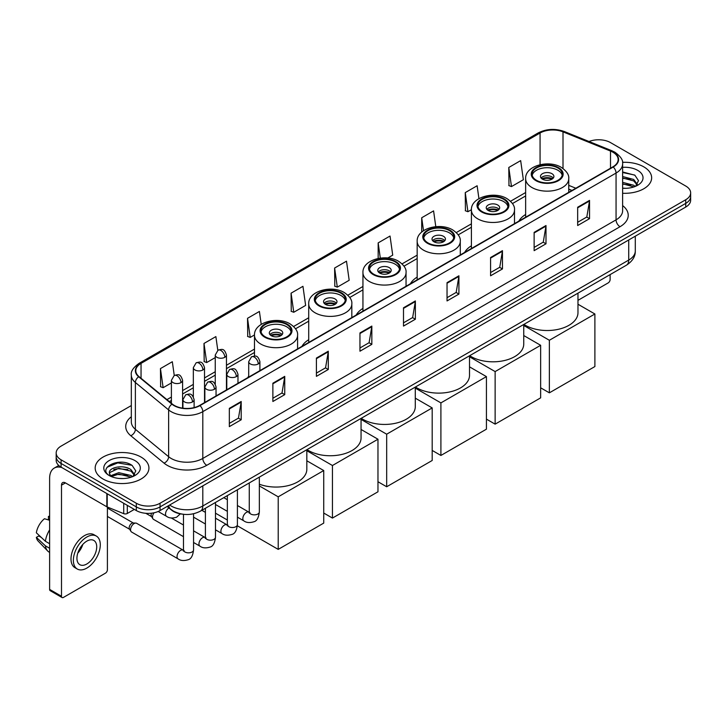 <?xml version="1.0" encoding="UTF-8"?>
<svg xmlns="http://www.w3.org/2000/svg" width="727" height="727" viewBox="0 0 727 727"><rect width="100%" height="100%" fill="white"/><g stroke="black" fill="none" stroke-linecap="round" stroke-linejoin="round"><path stroke-width="1.09" d="M248.707 376.132A29.671 17.13 0 0 0 247.734 377.658M308.711 339.718A29.671 17.13 0 0 0 301.969 346.352M362.946 308.412A29.671 17.13 0 0 0 356.194 315.036M417.171 277.105A29.671 17.13 0 0 0 410.428 283.73M471.405 245.79A29.671 17.13 0 0 0 464.653 252.423M525.639 214.483A29.671 17.13 0 0 0 518.887 221.108M571.876 190.51L568.741 189.247M182.259 514.134A16.794 9.696 180 0 1 171.636 510.172L167.146 506.465M131.323 405.557L61.095 446.105A16.794 9.696 0 0 0 56.179 452.966L56.179 460.273A16.794 9.696 0 0 0 61.095 467.134L136.303 510.554A16.794 9.696 0 0 0 160.058 510.554L685.734 207.059A16.794 9.696 0 0 0 690.65 200.198L690.65 196.544A16.794 9.696 0 0 1 685.734 203.396A16.794 9.696 0 0 0 690.65 196.544L690.65 192.891A16.794 9.696 0 0 0 685.734 186.03L610.526 142.61A16.794 9.696 0 0 0 589.043 141.511M56.179 452.966A16.794 9.696 0 0 0 61.095 459.818L136.303 503.238A16.794 9.696 0 0 0 160.058 503.238L160.058 506.901L685.734 203.396L160.058 506.901A16.794 9.696 0 0 1 136.303 506.901A16.794 9.696 0 0 0 160.058 506.901L160.058 510.554M61.095 459.818L61.095 463.472L136.303 506.901L61.095 463.472A16.794 9.696 0 0 1 56.179 456.62A16.794 9.696 0 0 0 61.095 463.472L61.095 467.134M643.768 166.837A26.872 15.512 0 0 0 622.512 162.348A26.872 15.512 0 0 1 643.768 166.837A26.872 15.512 0 0 1 651.646 177.806A26.872 15.512 0 0 0 643.768 166.837M141.056 457.074A26.872 15.512 0 0 0 111.776 453.712A26.872 15.512 0 0 0 95.182 468.043A26.872 15.512 0 0 0 103.052 479.011A26.872 15.512 0 0 0 132.341 482.374A26.872 15.512 0 0 0 148.926 468.043A26.872 15.512 0 0 0 141.056 457.074A26.872 15.512 0 0 0 111.776 453.712A26.872 15.512 0 0 0 95.182 468.043A26.872 15.512 0 0 0 103.052 479.011A26.872 15.512 0 0 0 132.341 482.374A26.872 15.512 0 0 0 148.926 468.043A26.872 15.512 0 0 0 141.056 457.074M612.897 152.207A17.911 10.342 180 0 1 618.141 159.522A17.911 10.342 180 0 1 612.897 166.837L199.643 405.43A17.911 10.342 180 0 1 172.299 404.048L139.039 376.622A17.911 10.342 180 0 1 135.804 370.688A17.911 10.342 180 0 1 141.047 363.382L540.07 133.005A17.911 10.342 180 0 1 563.007 131.851L610.507 151.052A17.911 10.342 180 0 1 612.897 152.207M613.215 152.025A18.366 10.605 0 0 0 610.762 150.834L563.271 131.632A18.366 10.605 0 0 0 539.752 132.823L140.729 363.191A18.366 10.605 0 0 0 138.675 376.768L171.935 404.194A18.366 10.605 0 0 0 199.952 405.611L613.215 167.019A18.366 10.605 0 0 0 613.215 152.025M229.332 408.356L229.332 426.631L241.2 419.779L241.2 401.495L229.332 408.356M229.332 423.387L238.474 418.107L241.155 402.104A4.48 2.59 -120 0 0 241.2 401.495M238.392 418.152L241.2 419.779M272.87 383.211L272.87 401.495L284.748 394.643L284.748 376.359L272.87 383.211M272.87 398.251L282.012 392.971L284.693 376.968A4.48 2.59 -120 0 0 284.748 376.359M281.94 393.016L284.748 394.643M316.409 358.075L316.409 376.359L328.286 369.498L328.286 351.214L316.409 358.075M316.409 373.115L325.56 367.835L328.24 351.823A4.48 2.59 -120 0 0 328.286 351.214M325.478 367.88L328.286 369.498M359.956 332.939L359.956 351.214L371.833 344.362L371.833 326.078L359.956 332.939M359.956 347.969L369.098 342.69L371.779 326.687A4.48 2.59 -120 0 0 371.833 326.078M369.025 342.744L371.833 344.362M577.665 207.24L577.665 225.524L589.542 218.663L589.542 200.379L577.665 207.24M577.665 222.28L586.816 217L589.497 200.988A4.48 2.59 -120 0 0 589.542 200.379M586.734 217.046L589.542 218.663M534.127 232.376L534.127 250.661L545.995 243.809L545.995 225.524L534.127 232.376M534.127 247.416L543.269 242.136L545.95 226.133A4.48 2.59 -120 0 0 545.995 225.524M543.187 242.182L545.995 243.809M490.58 257.522L490.58 275.797L502.457 268.945L502.457 250.661L490.58 257.522M490.58 272.561L499.731 267.272L502.412 251.269A4.48 2.59 -120 0 0 502.457 250.661M499.649 267.327L502.457 268.945M447.041 282.658L447.041 300.942L458.919 294.081L458.919 275.797L447.041 282.658M447.041 297.697L456.183 292.418L458.864 276.405A4.48 2.59 -120 0 0 458.919 275.797M456.102 292.463L458.919 294.081M403.494 307.794L403.494 326.078L415.371 319.226L415.371 300.942L403.494 307.794M403.494 322.833L412.645 317.554L415.326 301.551A4.48 2.59 -120 0 0 415.371 300.942M412.563 317.599L415.371 319.226M622.621 193.264A26.872 15.512 0 0 0 651.646 177.806A26.872 15.512 0 0 1 622.621 193.264M160.058 503.238L685.734 199.743A16.794 9.696 0 0 0 690.65 192.891M261.22 324.351L259.412 311.456L247.534 318.308L247.725 336.483M217.8 350.323L215.874 336.592L203.996 343.444L204.187 361.619M174.253 375.45L172.326 361.728L160.449 368.589L160.64 386.755M387.764 258.003L392.716 255.141L390.035 236.039L378.167 242.891L378.167 258.458M435.791 226.66L433.583 210.894L421.705 217.755L421.705 232.067M478.929 198.635L477.121 185.758L465.253 192.61L465.444 210.785M508.791 167.474L511.472 186.575L523.349 179.723L520.668 160.622L508.791 167.474L508.982 185.649M291.082 293.172L293.763 312.274L305.631 305.413L302.95 286.311L291.082 293.172L291.273 311.338M334.62 268.027L337.301 287.138L349.178 280.277L346.497 261.175L334.62 268.027L334.811 286.202M337.301 287.138L334.62 286.129M378.167 242.891L380.303 258.103M421.705 217.755L423.523 230.677M465.253 192.61L467.934 211.721L471.405 209.703M467.934 211.721L465.253 210.712M511.472 186.575L508.791 185.576M293.763 312.274L291.082 311.274M247.534 318.308L250.215 337.41L254.486 334.947M250.215 337.41L247.534 336.41M203.996 343.444L206.677 362.546L215.256 357.593M206.677 362.546L203.996 361.546M160.449 368.589L163.13 387.691L171.399 382.92M163.13 387.691L160.449 386.691M622.621 188.148L625.956 188.32M622.621 182.341L633.717 185.267L635.198 186.448M622.621 183.795L633.98 186.903M622.621 176.543L633.717 179.46L637.352 184.485M622.621 177.988L633.717 180.914L637.061 184.858M622.621 188.266A18.248 10.532 0 0 0 637.679 185.258A18.248 10.532 0 0 0 637.679 170.354A18.248 10.532 0 0 0 622.621 167.337M635.625 186.276L638.488 180.66L634.871 175.207L622.621 171.954M622.621 172.517L634.626 175.043M622.621 178.315L630.582 179.315M622.621 184.122L630.582 185.121M577.974 300.351L608.145 282.93A2.799 1.618 120 0 0 610.126 279.504L610.126 274.606M557.873 167.973A15.113 8.724 0 0 0 541.406 166.083A15.113 8.724 0 0 0 532.073 174.144A15.113 8.724 0 0 0 536.499 180.314A15.113 8.724 0 0 0 552.974 182.213A15.113 8.724 0 0 0 562.298 174.144A15.113 8.724 0 0 0 557.873 167.973M562.171 175.289A15.113 8.724 0 0 0 557.873 170.263A15.113 8.724 0 0 0 542.333 168.173A15.113 8.724 0 0 0 532.2 175.289M523.922 324.378A30.788 17.775 0 0 0 525.412 325.305A30.788 17.775 0 0 0 558.972 329.158A30.788 17.775 0 0 0 577.974 312.737L577.974 293.163M551.938 173.689A6.716 3.88 0 0 0 544.614 172.853A6.716 3.88 0 0 0 540.47 176.434A6.716 3.88 0 0 0 542.433 179.178A6.716 3.88 0 0 0 549.757 180.014A6.716 3.88 0 0 0 553.901 176.434A6.716 3.88 0 0 0 551.938 173.689M553.311 178.033A6.716 3.88 0 0 0 551.938 176.888A6.716 3.88 0 0 0 541.07 178.033M541.76 178.715A8.96 5.171 180 0 1 552.22 178.551L552.22 178.996M542.496 179.205A7.833 4.526 180 0 1 551.411 179.024L552.22 178.551M551.284 179.505L551.411 179.024M549.367 392.834L549.367 340.272L594.886 313.991L594.886 366.553L549.367 392.834L540.652 387.809M549.367 340.272L523.749 325.478M577.974 304.231L594.886 313.991M503.647 199.289A15.113 8.724 0 0 0 487.172 197.399A15.113 8.724 0 0 0 477.839 205.459A15.113 8.724 0 0 0 482.274 211.63A15.113 8.724 0 0 0 498.74 213.52A15.113 8.724 0 0 0 508.073 205.459A15.113 8.724 0 0 0 503.647 199.289M507.946 206.595A15.113 8.724 0 0 0 503.647 201.57A15.113 8.724 0 0 0 488.099 199.48A15.113 8.724 0 0 0 477.975 206.595M469.687 355.685A30.788 17.775 0 0 0 471.187 356.612A30.788 17.775 0 0 0 504.738 360.465A30.788 17.775 0 0 0 523.749 344.044L523.749 324.478M497.704 204.996A6.716 3.88 0 0 0 490.389 204.16A6.716 3.88 0 0 0 486.236 207.74A6.716 3.88 0 0 0 488.208 210.485A6.716 3.88 0 0 0 495.532 211.321A6.716 3.88 0 0 0 499.676 207.74A6.716 3.88 0 0 0 497.704 204.996M499.076 209.34A6.716 3.88 0 0 0 497.704 208.195A6.716 3.88 0 0 0 486.836 209.34M487.526 210.03A8.96 5.171 180 0 1 497.995 209.867L497.995 210.312M488.262 210.521A7.833 4.526 180 0 1 497.186 210.33L497.995 209.867M497.05 210.821L497.186 210.33M495.132 424.15L495.132 371.579L540.652 345.298L540.652 397.86L495.132 424.15L486.427 419.115M495.132 371.579L469.515 356.793M523.749 335.538L540.652 345.298M449.413 230.595A15.113 8.724 0 0 0 432.947 228.705A15.113 8.724 0 0 0 423.614 236.766A15.113 8.724 0 0 0 428.039 242.936A15.113 8.724 0 0 0 444.515 244.826A15.113 8.724 0 0 0 453.839 236.766A15.113 8.724 0 0 0 449.413 230.595M453.712 237.911A15.113 8.724 0 0 0 449.413 232.885A15.113 8.724 0 0 0 433.874 230.786A15.113 8.724 0 0 0 423.741 237.911M415.462 386.991A30.788 17.775 0 0 0 416.953 387.918A30.788 17.775 0 0 0 450.513 391.771A30.788 17.775 0 0 0 469.515 375.35L469.515 355.785M443.479 236.311A6.716 3.88 0 0 0 436.155 235.466A6.716 3.88 0 0 0 432.011 239.056A6.716 3.88 0 0 0 433.974 241.791A6.716 3.88 0 0 0 441.298 242.636A6.716 3.88 0 0 0 445.442 239.056A6.716 3.88 0 0 0 443.479 236.311M444.842 240.655A6.716 3.88 0 0 0 443.479 239.51A6.716 3.88 0 0 0 432.61 240.655M433.301 241.337A8.96 5.171 180 0 1 443.761 241.173L443.761 241.618M434.037 241.827A7.833 4.526 180 0 1 442.952 241.637L443.761 241.173M442.816 242.127L442.952 241.637M440.907 455.456L440.907 402.894L486.427 376.613L486.427 429.175L440.907 455.456L432.192 450.431M440.907 402.894L415.29 388.1M469.515 366.844L486.427 376.613M395.188 261.902A15.113 8.724 0 0 0 378.712 260.012A15.113 8.724 0 0 0 369.38 268.072A15.113 8.724 0 0 0 373.805 274.243A15.113 8.724 0 0 0 390.281 276.142A15.113 8.724 0 0 0 399.614 268.072A15.113 8.724 0 0 0 395.188 261.902M399.477 269.217A15.113 8.724 0 0 0 395.188 264.192A15.113 8.724 0 0 0 379.639 262.093A15.113 8.724 0 0 0 369.516 269.217M361.228 418.307A30.788 17.775 0 0 0 362.728 419.234A30.788 17.775 0 0 0 396.279 423.087A30.788 17.775 0 0 0 415.29 406.666L415.29 387.091M389.245 267.618A6.716 3.88 0 0 0 381.929 266.782A6.716 3.88 0 0 0 377.776 270.362A6.716 3.88 0 0 0 379.748 273.107A6.716 3.88 0 0 0 387.064 273.943A6.716 3.88 0 0 0 391.217 270.362A6.716 3.88 0 0 0 389.245 267.618M390.617 271.962A6.716 3.88 0 0 0 389.245 270.817A6.716 3.88 0 0 0 378.376 271.962M379.067 272.643A8.96 5.171 180 0 1 389.527 272.48L389.527 272.925M379.803 273.134A7.833 4.526 180 0 1 388.727 272.952L389.527 272.48M388.591 273.434L388.727 272.952M386.673 486.763L386.673 434.201L432.192 407.92L432.192 460.482L386.673 486.763L377.967 481.737M386.673 434.201L361.055 419.406M415.29 398.16L432.192 407.92M340.954 293.217A15.113 8.724 0 0 0 324.478 291.327A15.113 8.724 0 0 0 315.154 299.388A15.113 8.724 0 0 0 319.58 305.558A15.113 8.724 0 0 0 336.047 307.448A15.113 8.724 0 0 0 345.38 299.388A15.113 8.724 0 0 0 340.954 293.217M345.252 300.524A15.113 8.724 0 0 0 340.954 295.498A15.113 8.724 0 0 0 325.414 293.408A15.113 8.724 0 0 0 315.282 300.524M307.003 449.613A30.788 17.775 0 0 0 308.493 450.54A30.788 17.775 0 0 0 342.053 454.393A30.788 17.775 0 0 0 361.055 437.972L361.055 418.407M335.02 298.924A6.716 3.88 0 0 0 327.695 298.088A6.716 3.88 0 0 0 323.551 301.669A6.716 3.88 0 0 0 325.514 304.413A6.716 3.88 0 0 0 332.839 305.249A6.716 3.88 0 0 0 336.983 301.669A6.716 3.88 0 0 0 335.02 298.924M336.383 303.268A6.716 3.88 0 0 0 335.02 302.123A6.716 3.88 0 0 0 324.151 303.268M324.842 303.959A8.96 5.171 180 0 1 335.301 303.795L335.301 304.24M325.578 304.449A7.833 4.526 180 0 1 334.493 304.259L335.301 303.795M334.356 304.749L334.493 304.259M332.448 518.078L332.448 465.507L377.967 439.226L377.967 491.788L332.448 518.078L323.733 513.044M332.448 465.507L306.83 450.722M361.055 429.466L377.967 439.226M286.729 324.524A15.113 8.724 0 0 0 270.253 322.634A15.113 8.724 0 0 0 260.92 330.694A15.113 8.724 0 0 0 265.346 336.865A15.113 8.724 0 0 0 281.822 338.755A15.113 8.724 0 0 0 291.154 330.694A15.113 8.724 0 0 0 286.729 324.524M291.018 331.839A15.113 8.724 0 0 0 286.729 326.814A15.113 8.724 0 0 0 271.18 324.715A15.113 8.724 0 0 0 261.057 331.839M259.339 484.218A30.788 17.775 0 0 0 290.764 484.891A30.788 17.775 0 0 0 306.83 469.278L306.83 449.713M280.786 330.24A6.716 3.88 0 0 0 273.47 329.395A6.716 3.88 0 0 0 269.317 332.984A6.716 3.88 0 0 0 271.289 335.72A6.716 3.88 0 0 0 278.605 336.565A6.716 3.88 0 0 0 282.758 332.984A6.716 3.88 0 0 0 280.786 330.24M282.158 334.584A6.716 3.88 0 0 0 280.786 333.439A6.716 3.88 0 0 0 269.917 334.584M270.608 335.265A8.96 5.171 180 0 1 281.067 335.102L281.067 335.547M271.344 335.756A7.833 4.526 180 0 1 280.258 335.565L281.067 335.102M280.131 336.056L280.258 335.565M278.214 549.385L278.214 496.823L323.733 470.542L323.733 523.104L278.214 549.385L237.365 525.803M227.342 520.014L215.483 513.171M278.214 496.823L259.339 485.927M306.83 460.773L323.733 470.542M183.477 536.662L153.542 519.378A5.034 2.908 -60 0 1 152.906 518.751A5.034 2.908 -60 0 1 152.497 517.07A5.034 2.908 -60 0 1 154.042 512.78M152.906 518.751L151.407 516.343A3.635 2.099 -60 0 1 151.107 515.125A3.635 2.099 -60 0 1 151.552 513.198M130.569 529.729A5.034 2.908 -60 0 1 134.131 523.558A5.034 2.908 -60 0 1 135.795 523.077A5.034 2.908 -60 0 1 136.649 523.313L183.122 550.139A5.034 2.908 -60 0 0 180.823 550.266A5.034 2.908 -60 0 0 180.596 550.384A5.034 2.908 -60 0 0 177.306 554.828A5.034 2.908 -60 0 0 178.079 558.863L131.605 532.037A5.034 2.908 -60 0 1 130.978 531.41A5.034 2.908 -60 0 1 130.569 529.729M130.978 531.41L129.479 529.002A3.635 2.099 -60 0 1 129.179 527.784A3.635 2.099 -60 0 1 131.751 523.331A3.635 2.099 -60 0 1 132.959 522.977L135.795 523.077M127.298 505.356L127.298 513.471L134.322 509.409M61.931 467.615A22.392 12.932 -120 0 0 54.252 468.079A22.392 12.932 -120 0 0 49.618 478.33L49.618 589.397L61.495 596.258L61.495 485.182A5.598 3.235 60 0 1 62.649 482.619A5.598 3.235 60 0 1 65.448 482.901L106.842 506.801L106.842 493.542M61.495 596.258A2.799 1.618 120 0 0 62.068 597.539L50.199 590.678A2.799 1.618 -60 0 1 49.618 589.397M62.068 597.539A2.799 1.618 120 0 0 63.467 597.403L105.433 573.176A2.799 1.618 120 0 0 107.405 569.75L107.405 507.055M127.298 513.471A2.799 1.618 180 0 1 123.717 513.653L107.214 506.973A2.799 1.618 180 0 1 106.842 506.801M86.822 563.988A13.995 8.079 120 0 0 95.964 551.657A13.995 8.079 120 0 0 93.819 540.443A13.995 8.079 120 0 0 86.822 541.133A13.995 8.079 120 0 0 77.68 553.465A13.995 8.079 120 0 0 79.825 564.679A13.995 8.079 120 0 0 86.822 563.988M77.78 553.138A13.995 8.079 120 0 0 82.805 544.441M49.618 516.806L48.427 516.443L48.427 519.251L49.618 519.941M96.346 536.072L93.965 534.708A19.029 10.987 120 0 0 84.45 535.645A19.029 10.987 120 0 0 72.018 552.42A19.029 10.987 120 0 0 74.936 567.669L77.307 569.041A19.029 10.987 120 0 0 86.822 568.096A19.029 10.987 120 0 0 99.263 551.33A19.029 10.987 120 0 0 96.346 536.072A19.029 10.987 120 0 0 86.822 537.017A19.029 10.987 120 0 0 74.39 553.792A19.029 10.987 120 0 0 77.307 569.041M49.618 529.892A18.475 10.669 120 0 0 45.41 541.27L36.35 532.791A14.558 8.406 120 0 1 44.474 518.733L49.618 520.287M49.618 543.705L45.41 541.27M41.248 537.38L38.785 535.963L36.35 537.362L45.41 545.841L49.618 548.276M45.41 545.841A18.475 10.669 120 0 0 47.691 551.002A18.475 10.669 120 0 0 49.091 552.102L49.618 552.411M49.618 516.115A14.558 8.406 120 0 0 48.427 516.443M36.35 537.362A14.558 8.406 120 0 0 38.068 540.988L47.691 551.002M119.019 478.439L123.245 478.557M110.631 475.758L118.783 472.65L131.005 475.503L132.478 476.694M111.385 476.539L118.783 474.104L131.269 477.139M110.758 476.321L109.45 473.259A12.65 7.306 0 0 0 111.495 476.639M134.631 474.722L131.005 469.706C123.408 464.035 107.778 467.534 109.45 473.259L109.404 472.695M109.486 473.431L109.832 472.495L118.783 468.297L131.005 471.151L134.35 475.104M132.914 476.512L135.776 470.905L132.16 465.453C119.355 456.247 96.6 468.379 109.741 475.812L110.386 476.212M134.958 460.591A18.248 10.532 0 0 0 109.15 460.591A18.248 10.532 0 0 0 109.15 475.494A18.248 10.532 0 0 0 134.958 475.494A18.248 10.532 0 0 0 134.958 460.591M107.069 467.279L117.783 462.881L131.905 465.289M113.766 469.415L117.783 468.688L127.87 469.551M113.766 475.222L117.783 474.495L127.87 475.358M169.636 505.02A22.392 12.932 0 0 0 171.136 505.983A22.392 12.932 0 0 0 202.806 505.983L628.728 260.075A22.392 12.932 0 0 0 635.289 250.933C635.453 256.495 632.49 261.247 626.41 265.201L200.488 511.108A11.196 6.461 60 0 0 202.806 505.983L202.806 485.872M628.728 239.965L628.728 260.075A11.196 6.461 60 0 1 626.41 265.201M168.728 505.547A11.196 7.488 129.5 0 0 170.681 509.191L167.283 506.383M685.734 207.059L685.734 199.743M136.303 510.554L136.303 503.238M622.621 205.587A27.989 16.158 180 0 1 620.022 226.715L206.768 465.307A5.598 3.235 60 0 1 202.806 458.446L616.06 219.854A22.392 12.932 0 0 0 622.621 210.712L622.621 163.911A22.392 12.932 180 0 1 616.06 173.053A5.598 3.235 -120 0 0 613.215 167.019M206.768 465.307A27.989 16.158 180 0 1 167.183 465.307A27.989 16.158 180 0 1 164.048 463.144L130.787 435.727A27.989 16.158 180 0 1 131.323 416.762M171.136 458.446A22.392 12.932 0 0 0 202.806 458.446L202.806 411.646A22.392 12.932 180 0 1 168.628 409.919L135.376 382.493A22.392 12.932 180 0 1 131.323 375.077L131.323 421.887A22.392 12.932 0 0 0 135.376 429.303L168.628 456.72A22.392 12.932 0 0 0 171.136 458.446M622.621 163.911C623.366 160.413 620.794 156.514 614.906 152.207L611.961 150.78A5.598 2.617 112 0 0 610.762 150.834M611.961 150.78L564.461 131.578C555.192 128.297 546.395 128.77 538.062 133.005A5.598 3.235 60 0 1 539.752 132.823M140.729 363.191A5.598 3.235 -120 0 0 139.039 363.373C133.232 367.553 130.66 371.452 131.323 375.077M138.675 376.768A5.598 3.744 129.5 0 0 135.376 382.493L135.376 429.303A5.598 3.744 -50.5 0 1 130.787 435.727M564.461 131.578A5.598 2.617 112 0 0 563.271 131.632M171.935 404.194A5.598 3.744 129.5 0 0 168.628 409.919L168.628 456.72A5.598 3.744 -50.5 0 1 164.048 463.144M199.952 405.611A5.598 3.235 60 0 1 202.806 411.646L616.06 173.053L616.06 219.854A5.598 3.235 60 0 0 620.022 226.715M141.047 363.382L141.047 378.276M610.507 151.052L610.507 168.219M563.007 131.851L563.007 168.491M575.839 188.229L568.741 185.358M540.07 133.005L540.07 164.693M525.639 192.537L510.527 201.261M471.405 223.843L456.292 232.567M417.171 255.15L402.058 263.874M362.946 286.465L347.833 295.189M308.711 317.772L293.599 326.496M254.486 349.078L226.451 365.263M215.256 371.724L204.523 377.922M193.327 384.392L182.595 390.581M171.399 397.051L166.937 399.623M403.494 308.375L415.326 301.551M447.041 283.239L458.864 276.405M490.58 258.094L502.412 251.269M534.127 232.958L545.95 226.133M577.665 207.822L589.497 200.988M359.956 333.511L371.779 326.687M316.409 358.656L328.24 351.823M272.87 383.792L284.693 376.968M229.332 408.928L241.155 402.104M535.908 180.66A15.958 9.215 0 0 0 558.472 180.66A15.958 9.215 0 0 0 558.472 167.637A15.958 9.215 0 0 0 535.908 167.637A15.958 9.215 0 0 0 535.908 180.66M568.741 192.328L568.741 178.715A21.556 12.441 180 0 1 555.437 190.21A21.556 12.441 180 0 1 531.946 187.521A21.556 12.441 180 0 1 525.639 178.715L525.639 217.219M481.674 211.966A15.958 9.215 0 0 0 504.238 211.966A15.958 9.215 0 0 0 504.238 198.944A15.958 9.215 0 0 0 481.674 198.944A15.958 9.215 0 0 0 481.674 211.966M514.507 223.634L514.507 210.03A21.556 12.441 180 0 1 501.203 221.526A21.556 12.441 180 0 1 477.721 218.827A21.556 12.441 180 0 1 471.405 210.03L471.405 248.525M427.449 243.281A15.958 9.215 0 0 0 450.013 243.281A15.958 9.215 0 0 0 450.013 230.25A15.958 9.215 0 0 0 427.449 230.25A15.958 9.215 0 0 0 427.449 243.281M460.282 254.95L460.282 241.337A21.556 12.441 180 0 1 446.978 252.832A21.556 12.441 180 0 1 423.487 250.133A21.556 12.441 180 0 1 417.171 241.337L417.171 279.831M373.215 274.588A15.958 9.215 0 0 0 395.779 274.588A15.958 9.215 0 0 0 395.779 261.566A15.958 9.215 0 0 0 373.215 261.566A15.958 9.215 0 0 0 373.215 274.588M406.048 286.256L406.048 272.643A21.556 12.441 180 0 1 392.744 284.139A21.556 12.441 180 0 1 369.261 281.449A21.556 12.441 180 0 1 362.946 272.643L362.946 311.147M318.989 305.894A15.958 9.215 0 0 0 341.545 305.894A15.958 9.215 0 0 0 341.545 292.872A15.958 9.215 0 0 0 318.989 292.872A15.958 9.215 0 0 0 318.989 305.894M351.823 317.563L351.823 303.959A21.556 12.441 180 0 1 338.518 315.454A21.556 12.441 180 0 1 315.027 312.755A21.556 12.441 180 0 1 308.711 303.959L308.711 342.453M264.755 337.21A15.958 9.215 0 0 0 287.319 337.21A15.958 9.215 0 0 0 287.319 324.178A15.958 9.215 0 0 0 264.755 324.178A15.958 9.215 0 0 0 264.755 337.21M297.588 348.878L297.588 335.265A21.556 12.441 180 0 1 284.284 346.761A21.556 12.441 180 0 1 260.793 344.062A21.556 12.441 180 0 1 254.486 335.265L254.486 356.066M258.267 363.945A5.598 3.235 0 0 0 259.902 361.664C257.631 354.476 255.422 355.912 251.506 356.812A5.598 3.235 60 0 1 254.305 357.093A5.598 3.235 -120 0 1 258.267 363.945A5.598 3.235 0 0 1 250.342 363.945A5.598 3.235 0 0 1 248.707 361.664L251.506 356.812M237.411 517.151L243.872 520.886A5.034 2.908 -60 0 1 243.1 516.842A5.034 2.908 -60 0 1 246.389 512.408A5.034 2.908 -60 0 1 246.617 512.281A5.034 2.908 -60 0 1 248.907 512.153L237.411 505.519M249.552 512.662L249.107 513.035L249.27 511.944A5.034 2.908 -0 0 0 250.742 514.007A5.034 2.908 -0 0 0 257.64 514.134A5.034 2.908 -0 0 0 259.339 511.944C258.648 517.797 256.84 521.068 253.905 521.75C249.697 523.031 246.353 522.74 243.872 520.886M236.339 376.604A5.598 3.235 0 0 0 237.974 374.323C235.702 367.144 233.494 368.571 229.578 369.47A5.598 3.235 60 0 1 232.376 369.752A5.598 3.235 -120 0 1 236.339 376.604A5.598 3.235 0 0 1 228.414 376.604A5.598 3.235 0 0 1 226.779 374.323L229.578 369.47M215.483 529.819L221.944 533.545A5.034 2.908 -60 0 1 221.172 529.51A5.034 2.908 -60 0 1 224.461 525.067A5.034 2.908 -60 0 1 224.679 524.949A5.034 2.908 -60 0 1 226.978 524.821L215.483 518.178M227.624 525.321L227.178 525.694L227.342 524.612A5.034 2.908 -0 0 0 228.814 526.666A5.034 2.908 -0 0 0 235.712 526.793A5.034 2.908 -0 0 0 237.411 524.612C236.72 530.456 234.912 533.727 231.977 534.409C227.769 535.69 224.425 535.399 221.944 533.545M214.401 389.272A5.598 3.235 0 0 0 216.046 386.982C213.774 379.803 211.566 381.23 207.649 382.138A5.598 3.235 60 0 1 210.448 382.411A5.598 3.235 -120 0 1 214.401 389.272A5.598 3.235 0 0 1 206.486 389.272A5.598 3.235 0 0 1 204.85 386.982L207.649 382.138M193.555 542.478L200.007 546.204A5.034 2.908 -60 0 1 199.234 542.169A5.034 2.908 -60 0 1 202.533 537.726A5.034 2.908 -60 0 1 202.751 537.607A5.034 2.908 -60 0 1 205.05 537.48L193.555 530.846M205.696 537.989L205.25 538.362L205.405 537.271A5.034 2.908 -0 0 0 206.886 539.325A5.034 2.908 -0 0 0 213.774 539.452A5.034 2.908 -0 0 0 215.483 537.271C214.792 543.124 212.984 546.386 210.048 547.077C205.841 548.358 202.497 548.067 200.007 546.204M192.473 401.931A5.598 3.235 0 0 0 194.118 399.641C191.846 392.462 189.638 393.898 185.721 394.797A5.598 3.235 60 0 1 188.52 395.07A5.598 3.235 -120 0 1 192.473 401.931A5.598 3.235 0 0 1 184.558 401.931A5.598 3.235 0 0 1 182.922 399.641L185.721 394.797M183.767 550.648L183.313 551.021L183.477 549.93A5.034 2.908 -0 0 0 184.958 551.984A5.034 2.908 -0 0 0 191.846 552.111A5.034 2.908 -0 0 0 193.555 549.93C192.864 555.782 191.056 559.054 188.12 559.735C183.913 561.017 180.56 560.726 178.079 558.863M224.816 357.293A5.598 3.235 0 0 0 226.451 355.012C224.18 347.833 221.971 349.26 218.055 350.16A5.598 3.235 60 0 1 220.854 350.441A5.598 3.235 -120 0 1 224.816 357.293A5.598 3.235 0 0 1 216.9 357.293A5.598 3.235 0 0 1 215.256 355.012L218.055 350.16M202.888 369.961A5.598 3.235 0 0 0 204.523 367.671C202.251 360.492 200.043 361.919 196.126 362.828A5.598 3.235 60 0 1 198.925 363.1A5.598 3.235 -120 0 1 202.888 369.961A5.598 3.235 0 0 1 194.972 369.961A5.598 3.235 0 0 1 193.327 367.671L196.126 362.828M180.959 382.62A5.598 3.235 0 0 0 182.595 380.33C180.323 373.151 178.115 374.578 174.198 375.486A5.598 3.235 60 0 1 176.997 375.759A5.598 3.235 -120 0 1 180.959 382.62A5.598 3.235 0 0 1 173.035 382.62A5.598 3.235 0 0 1 171.399 380.33L174.198 375.486M180.332 513.853L176.597 517.206C172.39 518.487 169.046 518.197 166.565 516.334A5.034 2.908 -60 0 1 165.52 514.025A5.034 2.908 -60 0 1 168.937 507.946M61.495 485.182L65.448 482.901M107.214 493.76L107.214 506.973M123.717 513.653L123.717 503.284M200.488 511.108C191.474 515.634 182.468 515.634 173.462 511.108L170.681 509.191M635.289 250.933L635.289 236.184M538.062 133.005L139.039 363.373M525.639 195.945L512.462 203.551M471.405 227.251L458.228 234.857M417.171 258.558L404.003 266.164M362.946 289.873L349.769 297.479M308.711 321.18L295.544 328.786M254.486 352.486L226.451 368.671M215.256 375.132L204.523 381.33M193.327 387.8L182.595 393.989M171.399 400.459L169.373 401.631M572.004 190.447L568.741 189.12M568.741 178.715C569.214 174.925 566.724 171.136 561.271 167.355C548.558 159.495 524.885 165.801 525.639 178.715M514.507 210.03C514.98 206.232 512.49 202.442 507.037 198.662C494.333 190.801 470.66 197.108 471.405 210.03M460.282 241.337C460.754 237.547 458.264 233.758 452.812 229.977C440.099 222.117 416.426 228.423 417.171 241.337M406.048 272.643C406.52 268.854 404.03 265.064 398.578 261.284C385.873 253.423 362.2 259.73 362.946 272.643M351.823 303.959C352.295 300.16 349.805 296.371 344.344 292.59C331.639 284.73 307.966 291.036 308.711 303.959M297.588 335.265C298.061 331.476 295.571 327.686 290.118 323.906C277.414 316.045 253.741 322.352 254.486 335.265M249.934 512.562L248.907 512.153M259.339 477.13L259.339 511.944M259.902 370.634L259.902 361.664M227.342 511.335L215.483 504.493M249.27 482.946L249.27 511.944M248.707 377.095L248.707 361.664M227.342 499.703L223.789 497.659M228.005 525.221L226.978 524.821M237.411 489.789L237.411 524.612M237.974 383.293L237.974 374.323M205.405 524.003L193.555 517.151M227.342 495.605L227.342 524.612M226.779 389.754L226.779 374.323M205.405 512.362L201.861 510.318M206.068 537.88L205.05 537.48M215.483 502.448L215.483 537.271M216.046 395.951L216.046 386.982M145.809 513.298L151.589 516.633M205.405 508.264L205.405 537.271M204.85 402.422L204.85 386.982M183.477 525.021L171.318 518.006M184.14 550.539L183.122 550.139M193.555 513.771L193.555 549.93M194.118 407.602L194.118 399.641M107.405 516.452L129.66 529.292M183.477 514.298L183.477 549.93M182.922 408.183L182.922 399.641M107.405 508.046L133.295 522.995M226.451 389.945L226.451 355.012M215.256 384.12L215.256 355.012M204.523 402.604L204.523 367.671M193.327 396.788L193.327 367.671M182.595 408.138L182.595 380.33M166.565 516.334L158.168 511.49M171.399 403.303L171.399 380.33M54.252 468.079L58.787 465.462"/></g></svg>
